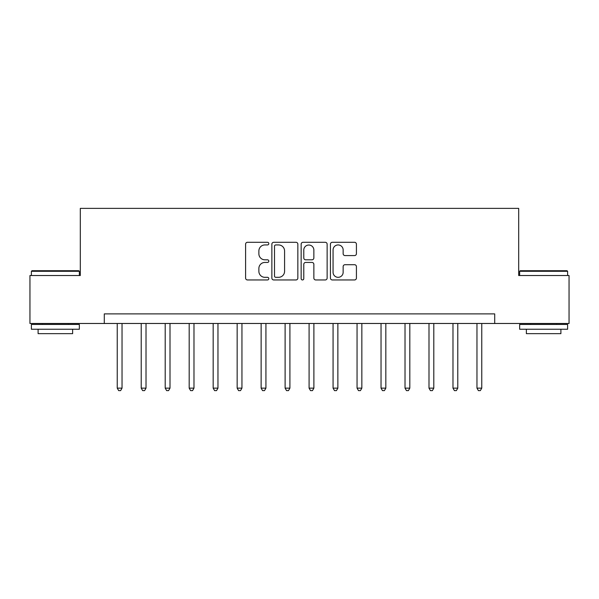 <?xml version="1.0" encoding="UTF-8"?>
<svg xmlns="http://www.w3.org/2000/svg" width="599" height="599" viewBox="0 0 599 599"><rect width="100%" height="100%" fill="white"/><g stroke="black" fill="none" stroke-linecap="round" stroke-linejoin="round"><path stroke-width="0.9" d="M268.801 243.613A1.318 1.318 0 0 0 267.483 242.296L247.477 242.296A1.887 1.887 0 0 0 245.597 244.182L245.597 278.078A1.887 1.887 0 0 0 247.477 279.958L267.483 279.958A1.318 1.318 0 0 0 268.801 278.64A1.318 1.318 0 0 0 267.483 277.322L264.9 277.322A6.027 6.027 0 0 1 258.873 271.302L258.873 268.472A6.027 6.027 0 0 1 264.9 262.444L267.483 262.444A1.318 1.318 0 0 0 268.801 261.127A1.318 1.318 0 0 0 267.483 259.809L264.9 259.809A6.027 6.027 0 0 1 258.873 253.789L258.873 250.959A6.027 6.027 0 0 1 264.9 244.939L267.483 244.939A1.318 1.318 0 0 0 268.801 243.613M354.533 255.578A1.887 1.887 0 0 0 356.42 253.691L356.42 244.182A1.887 1.887 0 0 0 354.533 242.296L332.31 242.296A1.887 1.887 0 0 0 330.431 244.182L330.431 278.078A1.887 1.887 0 0 0 332.31 279.958L354.533 279.958A1.887 1.887 0 0 0 356.42 278.078L356.42 266.592A1.887 1.887 0 0 0 354.533 264.706L345.024 264.706A1.887 1.887 0 0 0 343.145 266.592L343.145 272.29A5.039 5.039 0 0 1 338.106 277.322A5.039 5.039 0 0 1 333.066 272.29L333.066 249.97A5.039 5.039 0 0 1 338.106 244.939A5.039 5.039 0 0 1 343.145 249.97L343.145 253.691A1.887 1.887 0 0 0 345.024 255.578L354.533 255.578M104.293 323.482L29.95 323.482L29.95 275.518L80.311 275.518L80.311 208.37L518.689 208.37L518.689 275.518L569.05 275.518L569.05 323.482L494.707 323.482L494.707 313.891L104.293 313.891L104.293 323.482L494.707 323.482M297.853 244.182A1.887 1.887 0 0 0 295.966 242.296L273.75 242.296A1.887 1.887 0 0 0 271.864 244.182L271.864 278.078A1.887 1.887 0 0 0 273.75 279.958L295.966 279.958A1.887 1.887 0 0 0 297.853 278.078L297.853 244.182M303.034 242.296L325.25 242.296A1.887 1.887 0 0 1 327.136 244.182L327.136 278.078A1.887 1.887 0 0 1 325.25 279.958L315.74 279.958A1.887 1.887 0 0 1 313.861 278.078L313.861 264.331A1.887 1.887 0 0 0 311.974 262.444L305.67 262.444A1.887 1.887 0 0 0 303.783 264.331L303.783 278.64A1.318 1.318 0 0 1 302.465 279.958A1.318 1.318 0 0 1 301.147 278.64L301.147 244.182A1.887 1.887 0 0 1 303.034 242.296M275.817 244.939A1.318 1.318 0 0 0 274.499 246.256L274.499 276.004A1.318 1.318 0 0 0 275.817 277.322L278.55 277.322A6.027 6.027 0 0 0 284.577 271.302L284.577 250.959A6.027 6.027 0 0 0 278.55 244.939L275.817 244.939M313.861 250.068A5.039 5.039 0 0 0 308.822 245.028A5.039 5.039 0 0 0 303.783 250.068L303.783 257.929A1.887 1.887 0 0 0 305.67 259.809L311.974 259.809A1.887 1.887 0 0 0 313.861 257.929L313.861 250.068M117.239 323.482L117.239 388.137L122.039 388.137L122.039 323.482M122.039 388.137L120.601 390.63L118.684 390.63L117.239 388.137M141.222 323.482L141.222 388.137L146.021 388.137L146.021 323.482M146.021 388.137L144.584 390.63L142.659 390.63L141.222 388.137M165.204 323.482L165.204 388.137L170.004 388.137L170.004 323.482M170.004 388.137L168.559 390.63L166.642 390.63L165.204 388.137M189.187 323.482L189.187 388.137L193.979 388.137L193.979 323.482M193.979 388.137L192.541 390.63L190.624 390.63L189.187 388.137M213.169 323.482L213.169 388.137L217.961 388.137L217.961 323.482M217.961 388.137L216.524 390.63L214.607 390.63L213.169 388.137M31.964 270.726L78.776 270.726L79.353 271.295L31.388 271.295L31.964 270.726M55.37 329.24L31.388 329.24L31.388 324.441L79.353 324.441L79.353 329.24L55.37 329.24M72.636 329.24L72.636 333.65L38.104 333.65L38.104 329.24M520.224 270.726L567.036 270.726L567.612 271.295L519.647 271.295L520.224 270.726M543.63 329.24L519.647 329.24L519.647 324.441L567.612 324.441L567.612 329.24L543.63 329.24M560.896 329.24L560.896 333.65L526.364 333.65L526.364 329.24M237.152 323.482L237.152 388.137L241.944 388.137L241.944 323.482M241.944 388.137L240.506 390.63L238.589 390.63L237.152 388.137M261.127 323.482L261.127 388.137L265.926 388.137L265.926 323.482M265.926 388.137L264.488 390.63L262.572 390.63L261.127 388.137M285.109 323.482L285.109 388.137L289.909 388.137L289.909 323.482M289.909 388.137L288.471 390.63L286.547 390.63L285.109 388.137M309.091 323.482L309.091 388.137L313.891 388.137L313.891 323.482M313.891 388.137L312.453 390.63L310.529 390.63L309.091 388.137M333.074 323.482L333.074 388.137L337.873 388.137L337.873 323.482M337.873 388.137L336.428 390.63L334.512 390.63L333.074 388.137M357.056 323.482L357.056 388.137L361.848 388.137L361.848 323.482M361.848 388.137L360.411 390.63L358.494 390.63L357.056 388.137M381.039 323.482L381.039 388.137L385.831 388.137L385.831 323.482M385.831 388.137L384.393 390.63L382.476 390.63L381.039 388.137M405.021 323.482L405.021 388.137L409.813 388.137L409.813 323.482M409.813 388.137L408.376 390.63L406.459 390.63L405.021 388.137M428.996 323.482L428.996 388.137L433.796 388.137L433.796 323.482M433.796 388.137L432.358 390.63L430.441 390.63L428.996 388.137M452.979 323.482L452.979 388.137L457.778 388.137L457.778 323.482M457.778 388.137L456.341 390.63L454.416 390.63L452.979 388.137M476.961 323.482L476.961 388.137L481.761 388.137L481.761 323.482M481.761 388.137L480.316 390.63L478.399 390.63L476.961 388.137M31.388 275.518L31.388 271.295M42.327 324.441L42.327 323.482M68.413 324.441L68.413 323.482M79.353 275.518L79.353 271.295M519.647 275.518L519.647 271.295M530.587 324.441L530.587 323.482M556.673 324.441L556.673 323.482M567.612 275.518L567.612 271.295"/></g></svg>
